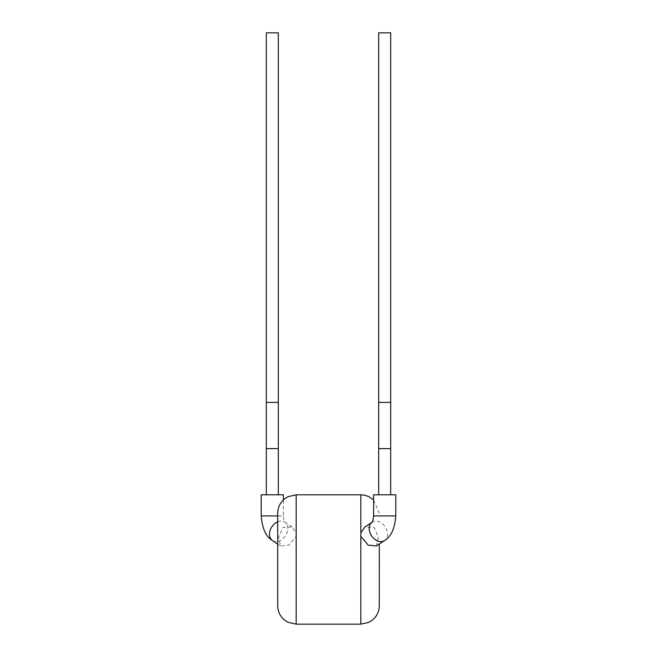 <?xml version="1.0" encoding="UTF-8"?>
<svg xmlns="http://www.w3.org/2000/svg" width="657" height="657" viewBox="0 0 657 657"><rect width="100%" height="100%" fill="white"/><g stroke="black" fill="none" stroke-linecap="round" stroke-linejoin="round"><path stroke-width="0.49" stroke-dasharray="3.29 2.46" d="M378.687 494.803L390.693 494.803L378.687 494.803M376.387 545.975L378.399 537.18L374.055 527.349L364.832 527.037M266.307 494.803L278.313 494.803L266.307 494.803M261.223 515.926L283.397 515.926L283.397 499.92M296.167 624.15L296.167 536.342L288.809 545.138L280.613 545.975L278.601 537.18L282.945 527.349L292.168 527.037L296.167 532.934L296.167 494.803M277.689 513.281L277.689 605.672M379.311 605.672L379.311 544.029M296.167 536.342L296.167 532.934M261.223 494.803L283.397 494.803M278.313 448.608L266.307 448.608M373.603 494.803L395.777 494.803M390.693 32.85L378.687 32.85M390.693 448.608L378.687 448.608M379.409 560.602L379.311 552.907L379.311 560.602M379.409 556.734L379.409 566.318L379.311 556.734M379.409 564.848L379.409 552.907L379.311 564.848M379.409 564.905L379.409 552.907L379.311 564.905M379.311 566.318L379.311 552.907M372.223 522.118L372.043 522.241A11.087 8.155 -123.6 0 1 372.223 522.118A11.087 8.155 -123.6 0 1 375.837 521.067A11.087 8.155 -123.6 0 1 387.17 531.349A11.087 8.155 -123.6 0 1 384.509 540.58M373.603 515.926L395.777 515.926M272.491 540.58A11.087 8.155 123.6 0 0 276.104 541.623A11.087 8.155 123.6 0 0 287.429 531.349A11.087 8.155 123.6 0 0 284.777 522.118A11.087 8.155 123.6 0 0 281.163 521.067A11.087 8.155 123.6 0 0 277.689 521.814M292.168 527.037L285.007 522.299C284.604 522.75 284.062 520.623 283.397 515.926L277.689 515.926M360.833 494.803L360.833 624.15M278.313 402.413L266.307 402.413M390.693 402.413L378.687 402.413M277.689 544.029L280.605 545.975M373.603 499.92L379.311 513.281"/><path stroke-width="0.99" d="M390.693 494.803L390.693 32.85L378.687 32.85L378.687 402.413L390.693 402.413M378.687 494.803L378.687 448.608L390.693 448.608M378.687 448.608L378.687 402.413M373.603 515.926L395.777 515.926L395.777 494.803L373.603 494.803L373.603 515.926C372.938 520.623 372.396 522.75 371.993 522.299L372.223 522.118M360.833 494.803L296.167 494.803L296.167 624.15L360.833 624.15L360.833 536.342L368.191 545.138L376.387 545.975L384.509 540.58A11.087 8.155 -123.6 0 1 380.896 541.623A11.087 8.155 -123.6 0 1 369.571 531.349A11.087 8.155 -123.6 0 1 372.034 522.249L364.832 527.037L360.833 532.934L360.833 494.803L364.725 495.214L368.7 496.561L373.603 499.92M278.313 494.803L278.313 32.85L266.307 32.85L278.313 32.85M266.307 494.803L266.307 448.608L278.313 448.608M266.307 448.608L266.307 32.85M283.397 499.92L283.397 494.803L261.223 494.803L261.223 515.926C262.225 528.622 265.978 536.835 272.491 540.58L277.689 544.029M296.167 624.15L288.037 622.269L284.727 620.183C280.161 616.422 277.812 611.585 277.689 605.672L277.689 513.281C277.812 507.368 280.161 502.531 284.727 498.77L288.037 496.692L296.167 494.803M379.311 544.029L379.311 605.672C379.188 611.585 376.839 616.422 372.273 620.183L368.7 622.393L360.833 624.15M360.833 536.342L360.833 532.934M379.311 563.731L379.311 552.907M379.409 563.731L379.311 566.318M277.689 521.814A11.087 8.155 123.6 0 0 269.83 531.349A11.087 8.155 123.6 0 0 272.491 540.58M277.689 515.926L261.223 515.926M266.307 402.413L278.313 402.413M395.777 515.926C394.775 528.622 391.022 536.835 384.509 540.58"/></g></svg>
